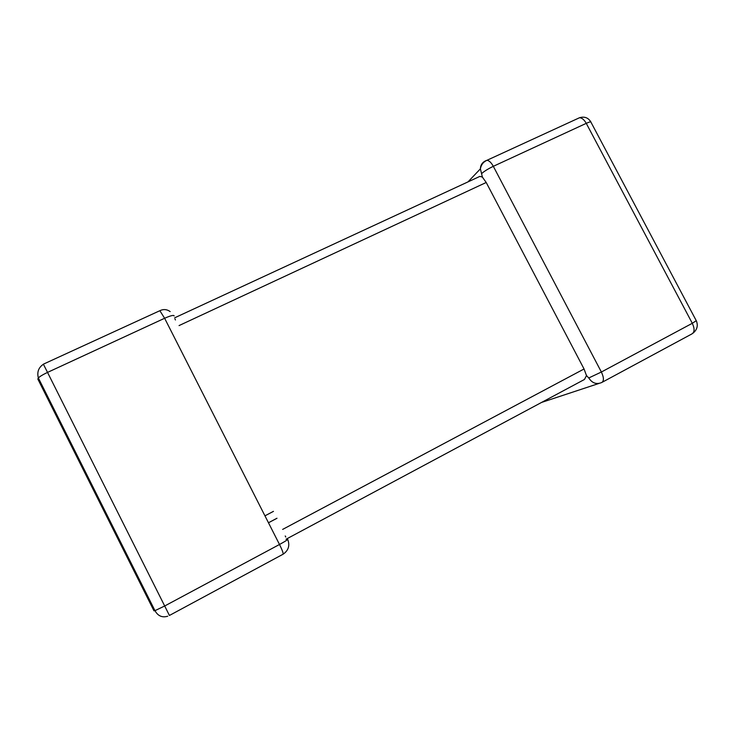 <?xml version="1.0" encoding="UTF-8"?>
<svg xmlns="http://www.w3.org/2000/svg" width="734" height="734" viewBox="0 0 734 734"><rect width="100%" height="100%" fill="white"/><g stroke="black" fill="none" stroke-linecap="round" stroke-linejoin="round"><path stroke-width="1.1" d="M588.769 377.964L601.375 372.019L692.3 323.299L586.264 123.349L493.321 166.315L601.375 372.019C603.981 377.606 604.073 381.12 601.651 382.552C596.421 384.68 592.127 383.148 588.769 377.964L586.484 375.588L584.475 379.46L286.031 539.233M282.645 529.407L584.053 368.982L486.211 182.482L179.05 325.584M602.302 382.203L691.767 333.998C694.63 332.328 694.804 328.759 692.3 323.299L696.263 320.694L591.008 122.294C591.191 121.486 589.613 121.835 586.264 123.349C584.2 119.706 581.952 117.835 579.511 117.734L486.954 160.296C483.293 161.948 481.1 164.801 480.375 168.866C480.522 165.196 482.165 162.563 485.302 160.975L486.954 160.296C489.119 160.553 491.239 162.563 493.321 166.315C488.009 168.893 484.091 171.334 481.577 173.646L482.33 177.05L486.211 182.482M478.146 177.188L479.871 176.389L482.33 177.05M584.053 368.982L586.484 375.588M598.852 383.478L541.609 402.416M287.728 539.417C290.031 545.527 288.508 550.454 283.15 554.188M287.636 539.233C288.058 539.545 285.342 541.288 279.498 544.481C282.471 550.518 283.618 553.794 282.957 554.289L169.416 615.468L164.691 605.99L279.498 544.481L164.627 318.272L47.526 372.404L164.691 605.99L154.957 610.66L153.975 610.826L37.829 379.028L38.342 377.937C39.975 376.368 43.04 374.523 47.526 372.404L43.407 364.238C38.563 367.505 36.874 372.074 38.342 377.937L154.957 610.66C157.948 616.01 162.205 617.863 167.719 616.221M273.47 511.35L264.946 515.837M43.361 364.174L159.333 310.941M151.259 603.275L153.975 610.826M268.47 522.773L276.984 518.277M170.16 311.583C166.893 309.271 163.462 308.977 159.856 310.702L164.627 318.272C170.673 315.611 173.839 314.831 174.151 315.932M578.585 118.165L579.511 117.734C584.457 116.284 588.218 117.66 590.815 121.881M467.98 181.904L480.375 168.866L481.577 173.646M482.082 176.252L482.779 177.591M285.765 537.022L285.223 535.967M175.454 319.969L174.921 318.932M692.988 333.181C697.135 329.786 698.254 325.685 696.355 320.868M586.255 374.845L586.971 376.203M276.975 518.25L268.461 522.755M479.871 176.389L174.71 317.794"/></g></svg>
